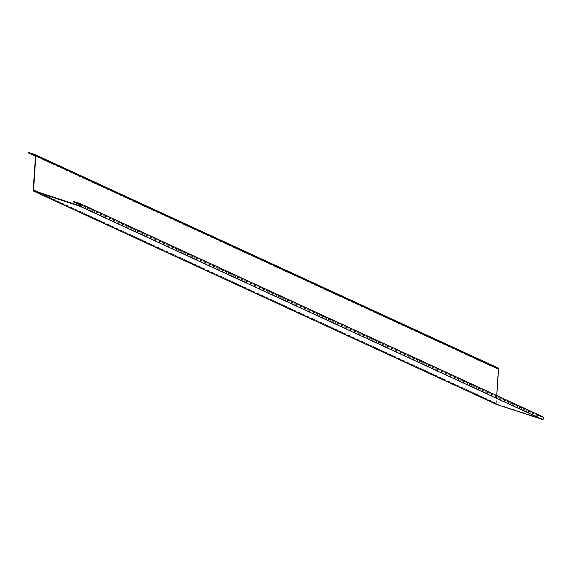 <?xml version="1.0" encoding="UTF-8"?>
<svg xmlns="http://www.w3.org/2000/svg" width="572" height="572" viewBox="0 0 572 572"><rect width="100%" height="100%" fill="white"/><g stroke="black" fill="none" stroke-linecap="round" stroke-linejoin="round"><path stroke-width="0.43" stroke-dasharray="2.86 2.15" d="M493.364 366.902L495.681 367.66L495.845 367.253L493.021 366.209L493.364 366.902L491.319 366.237L35.485 156.156M344.122 297.476L341.248 296.26L344.122 297.476M343.958 297.89L341.084 296.668L343.958 297.89M192.349 227.534L189.475 226.312L192.349 227.534M192.185 227.942L189.311 226.727L192.185 227.942M497.976 367.946L495.845 367.253M80.495 204.19L543.214 417.446A0.858 0.579 -65.3 0 1 542.542 419.019L496.675 404.032A1.108 0.744 114.7 0 1 496.618 404.011A1.108 0.744 114.7 0 1 496.26 403.224L496.775 395.559M543.214 417.446A0.858 0.579 -65.3 0 0 543.171 417.431L536.05 415.1L536.207 414.693L543.336 417.017M495.681 367.66L497.812 368.354A1.108 0.744 114.7 0 1 497.862 368.375A1.108 0.744 114.7 0 1 498.219 369.162L495.938 403.317A1.544 1.044 -65.3 0 0 496.36 404.368M38.009 156.885L40.877 158.108L38.009 156.885M40.576 157.586L37.702 156.363L40.576 157.586M493.529 366.495L28.764 152.574M491.484 365.823L491.319 366.237M73.488 201.437L536.207 414.693M80.659 205.226L536.05 415.1M35.199 155.148L497.812 368.354M33.955 190.776L496.675 404.032M496.26 403.224L38.538 192.271M498.219 369.162L35.5 155.906M33.219 190.061L495.938 403.317M80.538 204.211L543.171 417.431M542.542 419.019L79.823 205.763M493.021 366.209L492.857 366.616M341.248 296.26L341.084 296.668M344.587 297.59L344.423 297.998M189.475 226.312L189.311 226.727M192.814 227.642L192.65 228.049M37.702 156.363L37.538 156.778M41.041 157.693L40.877 158.108M496.618 404.011L33.898 190.755M497.862 368.375L35.142 155.126"/><path stroke-width="0.86" d="M496.775 395.559L498.548 369.069A1.544 1.044 -65.3 0 0 498.048 367.975A1.544 1.044 -65.3 0 0 497.976 367.946L35.4 154.762M80.745 203.825L543.336 417.017A1.301 0.879 114.7 0 1 543.4 417.045A1.301 0.879 114.7 0 1 543.672 418.547A1.301 0.879 114.7 0 1 542.378 419.426L496.51 404.44L33.791 191.184A1.544 1.044 114.7 0 1 33.712 191.155A1.544 1.044 114.7 0 1 33.219 190.061L35.5 155.906A1.108 0.744 -65.3 0 0 35.142 155.126A1.108 0.744 -65.3 0 0 35.092 155.105L28.6 152.981L28.764 152.574L35.257 154.69A1.544 1.044 114.7 0 1 35.328 154.719A1.544 1.044 114.7 0 1 35.829 155.82L33.548 189.975A1.108 0.744 -65.3 0 0 33.898 190.755A1.108 0.744 -65.3 0 0 33.955 190.776L79.823 205.763A0.858 0.579 114.7 0 0 80.452 204.175L80.538 204.211M35.485 156.156L28.6 152.981M80.659 205.226L73.33 201.845L73.488 201.437L80.616 203.768A1.301 0.879 -65.3 0 1 80.681 203.789A1.301 0.879 -65.3 0 1 80.952 205.291A1.301 0.879 -65.3 0 1 79.658 206.177L33.791 191.184M73.33 201.845L80.452 204.175M38.538 192.271L33.548 189.975M35.829 155.82L498.548 369.069M79.658 206.177L542.378 419.426M498.048 367.975L35.328 154.719M496.432 404.411L33.712 191.155M80.681 203.789L543.4 417.045"/></g></svg>
